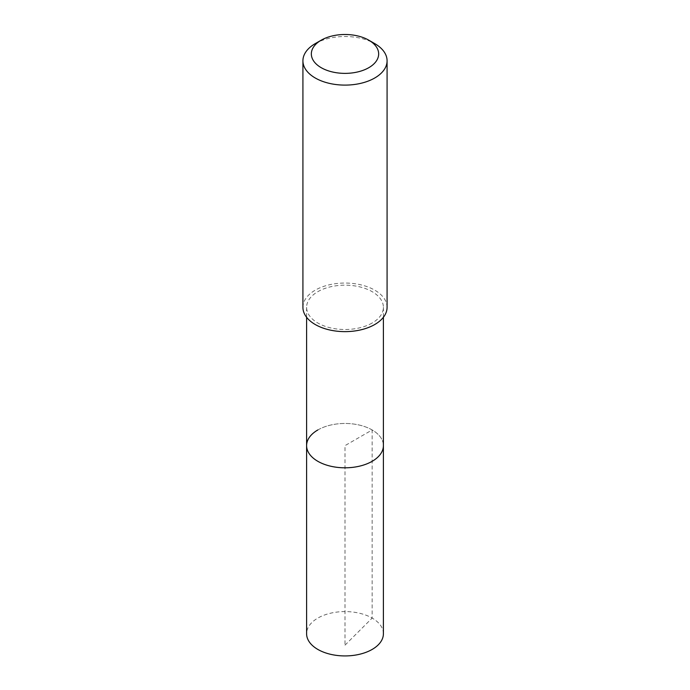 <?xml version="1.0" encoding="UTF-8"?>
<svg xmlns="http://www.w3.org/2000/svg" width="690" height="690" viewBox="0 0 690 690"><rect width="100%" height="100%" fill="white"/><g stroke="black" fill="none" stroke-linecap="round" stroke-linejoin="round"><path stroke-width="0.52" stroke-dasharray="3.45 2.59" d="M383.399 633.756A38.399 22.166 0 0 0 359.697 613.272A38.399 22.166 0 0 0 317.849 618.076A38.399 22.166 0 0 0 306.602 633.756M317.849 429.956A38.399 22.166 180 0 1 359.697 425.152A38.399 22.166 180 0 1 383.399 445.636A38.399 22.166 0 0 0 359.697 425.152A38.399 22.166 0 0 0 317.849 429.956A38.399 22.166 0 0 0 306.602 445.636M372.152 323.015A38.399 22.166 180 0 1 330.303 327.819A38.399 22.166 180 0 1 306.602 307.343A38.399 22.166 180 0 1 317.849 291.663A38.399 22.166 180 0 1 359.697 286.859A38.399 22.166 180 0 1 383.399 307.343A38.399 22.166 180 0 1 372.152 323.015M387.081 307.343A42.081 24.297 0 0 0 361.103 284.892A42.081 24.297 0 0 0 315.244 290.162A42.081 24.297 0 0 0 302.919 307.343M315.244 43.625A42.081 24.297 180 0 1 374.756 43.625M345 645.167L372.152 618.076L372.152 429.956L345 445.636L345 645.167M306.602 307.343L306.602 317.279M383.399 307.343L383.399 317.279"/><path stroke-width="1.03" d="M306.602 317.279L306.602 633.756A38.399 22.166 0 0 0 330.303 654.241A38.399 22.166 0 0 0 372.152 649.437A38.399 22.166 0 0 0 383.399 633.756L383.399 445.636A38.399 22.166 180 0 1 372.152 461.317A38.399 22.166 180 0 1 330.303 466.121A38.399 22.166 180 0 1 306.602 445.636A38.399 22.166 180 0 1 317.849 429.956M306.602 445.636A38.399 22.166 0 0 0 330.303 466.121A38.399 22.166 0 0 0 372.152 461.317A38.399 22.166 0 0 0 383.399 445.636L383.399 317.279M302.919 60.806L302.919 307.343A42.081 24.297 0 0 0 328.897 329.786A42.081 24.297 0 0 0 374.756 324.516A42.081 24.297 0 0 0 387.081 307.343L387.081 60.806A42.081 24.297 180 0 1 374.756 77.987A42.081 24.297 180 0 1 328.897 83.257A42.081 24.297 180 0 1 302.919 60.806A42.081 24.297 180 0 1 315.244 43.625L321.195 40.193A33.663 19.441 180 0 1 368.805 40.193A33.663 19.441 180 0 1 368.805 67.68A33.663 19.441 180 0 1 321.195 67.68A33.663 19.441 180 0 1 321.195 40.193L315.244 43.625M368.805 40.193L374.756 43.625A42.081 24.297 180 0 1 387.081 60.806"/></g></svg>
